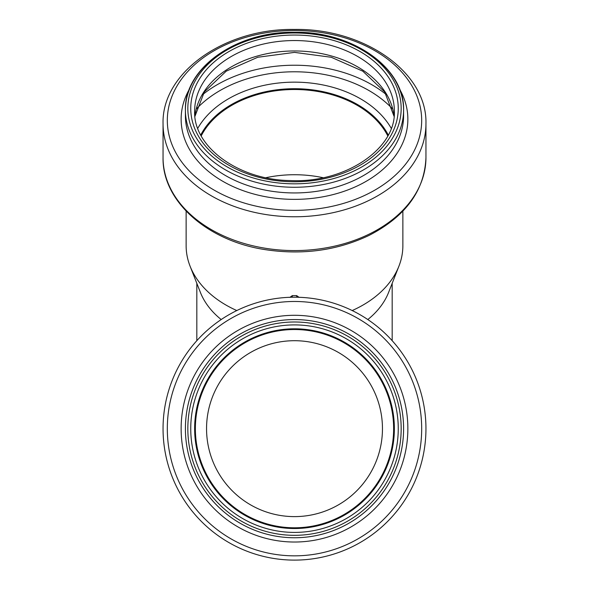 <?xml version="1.0" encoding="UTF-8"?>
<svg xmlns="http://www.w3.org/2000/svg" width="589" height="589" viewBox="0 0 589 589"><rect width="100%" height="100%" fill="white"/><g stroke="black" fill="none" stroke-linecap="round" stroke-linejoin="round"><path stroke-width="0.88" d="M289.884 297.393L292.313 295.612L296.687 295.612L299.116 297.393M236.807 310.55A108.369 76.629 180 0 1 190.092 266.213A108.369 76.629 180 0 1 186.131 245.687L186.131 211.134M402.869 211.134L402.869 245.687A108.369 76.629 180 0 1 398.908 266.213A108.369 76.629 180 0 1 352.193 310.55M221.199 319.547A97.678 69.068 180 0 1 200.393 292.402L190.092 266.213M398.908 266.213L388.607 292.402A97.678 69.068 180 0 1 367.801 319.547M265.897 177.709A99.136 70.098 180 0 1 294.5 174.727A99.136 70.098 180 0 1 323.103 177.709M201.217 135.882A99.136 70.098 180 0 1 294.5 89.513A99.136 70.098 180 0 1 387.783 135.882M200.82 135.153A99.865 70.614 180 0 1 294.5 88.998A99.865 70.614 180 0 1 388.18 135.153M382.46 428.659A87.96 87.96 0 0 1 250.524 504.832A87.96 87.96 0 0 1 250.524 352.487A87.96 87.96 0 0 1 382.46 428.659M393.636 428.659A99.136 99.136 0 0 1 244.936 514.514A99.136 99.136 0 0 1 244.936 342.805A99.136 99.136 0 0 1 393.636 428.659M394.365 428.659A99.865 99.865 0 0 1 244.568 515.147A99.865 99.865 0 0 1 244.568 342.18A99.865 99.865 0 0 1 394.365 428.659A99.865 99.865 0 0 1 244.568 515.147A99.865 99.865 0 0 1 244.568 342.18A99.865 99.865 0 0 1 394.365 428.659A99.865 99.865 0 0 1 244.568 515.147A99.865 99.865 0 0 1 244.568 342.18A99.865 99.865 0 0 1 394.365 428.659A99.865 99.865 0 0 1 244.568 515.147A99.865 99.865 0 0 1 244.568 342.18A99.865 99.865 0 0 1 394.365 428.659M403.598 428.659A109.098 109.098 0 0 1 239.951 523.142A109.098 109.098 0 0 1 239.951 334.184A109.098 109.098 0 0 1 403.598 428.659M425.95 428.659A131.45 131.45 0 0 1 228.775 542.498A131.45 131.45 0 0 1 228.775 314.82A131.45 131.45 0 0 1 425.95 428.659M296.687 295.612L296.687 297.231M292.313 297.231L292.313 295.612M200.746 135.006A99.865 70.614 180 0 1 294.5 88.711A99.865 70.614 180 0 1 388.254 135.006M197.757 128.336A104.297 73.75 180 0 1 294.5 82.151A104.297 73.75 180 0 1 391.243 128.336M196.292 109.09A117.778 83.285 180 0 1 294.5 71.784A117.778 83.285 180 0 1 392.708 109.09M202.513 94.741A122.217 86.421 180 0 1 294.5 65.224A122.217 86.421 180 0 1 386.487 94.741M194.915 116.313A99.865 70.614 180 0 1 294.5 50.963A99.865 70.614 180 0 1 394.085 116.313M294.5 40.545A99.865 70.614 180 0 1 394.365 111.159C396.161 148.494 345.559 183.37 290.134 180.565C237.801 179.873 193.148 146.33 194.635 111.159A99.865 70.614 180 0 1 294.5 40.545M294.5 35.045A103.752 73.36 180 0 1 384.352 145.085A103.752 73.36 180 0 1 204.648 145.085A103.752 73.36 180 0 1 294.5 35.045M294.5 32.984A106.668 75.421 180 0 1 386.877 146.116A106.668 75.421 180 0 1 202.123 146.116A106.668 75.421 180 0 1 294.5 32.984A109.098 77.144 180 0 1 403.598 110.128A109.098 77.144 180 0 1 294.5 187.265A109.098 77.144 180 0 1 185.402 110.128A109.098 77.144 180 0 1 294.5 32.984M403.598 115.805A109.098 77.144 180 0 1 294.5 192.942A109.098 77.144 180 0 1 185.402 115.805L185.402 110.128C184.033 68.074 236.476 31.224 294.5 32.27C352.531 31.224 404.974 68.081 403.598 110.128L403.598 115.805M399.548 89.072A113.36 80.163 180 0 1 294.5 199.369A113.36 80.163 180 0 1 189.452 89.072M294.5 30.481A127.18 89.933 180 0 1 404.643 165.376A127.18 89.933 180 0 1 184.357 165.376A127.18 89.933 180 0 1 294.5 30.481M163.05 123.823C161.504 72.469 224.836 28.198 294.5 29.45C364.164 28.198 427.496 72.469 425.95 123.823A131.45 92.952 180 0 1 294.5 216.774A131.45 92.952 180 0 1 163.05 123.823L163.05 157.624A131.45 92.952 180 0 0 294.5 250.575A131.45 92.952 180 0 0 425.95 157.624C424.573 190.578 405.607 216.502 369.06 235.409C337.225 250.524 302.628 255.265 265.278 249.648C207.372 240.975 162.152 201.217 163.05 157.624M398.252 428.659A103.752 103.752 0 0 1 242.624 518.511A103.752 103.752 0 0 1 242.624 338.808A103.752 103.752 0 0 1 398.252 428.659M401.168 428.659A106.668 106.668 0 0 1 241.166 521.037A106.668 106.668 0 0 1 241.166 336.282A106.668 106.668 0 0 1 401.168 428.659M407.86 428.659A113.36 113.36 0 0 1 237.816 526.838A113.36 113.36 0 0 1 237.816 330.488A113.36 113.36 0 0 1 407.86 428.659M421.68 428.659A127.18 127.18 0 0 1 230.91 538.802A127.18 127.18 0 0 1 230.91 318.516A127.18 127.18 0 0 1 421.68 428.659M196.822 283.324L196.822 340.692M392.178 283.324L392.178 340.692M394.078 116.379L384.669 91.936L362.78 71.173L331.239 57.266L294.5 52.384L257.761 57.266L226.22 71.173L204.331 91.936L194.922 116.379M425.95 123.823L425.95 157.624"/></g></svg>
